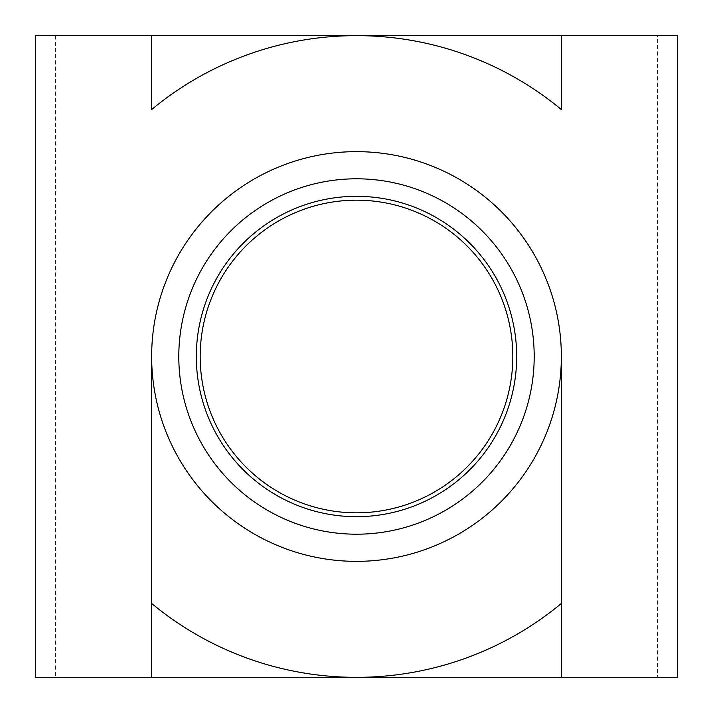 <?xml version="1.0" encoding="UTF-8"?>
<svg xmlns="http://www.w3.org/2000/svg" width="713" height="713" viewBox="0 0 713 713"><rect width="100%" height="100%" fill="white"/><g stroke="black" fill="none" stroke-linecap="round" stroke-linejoin="round"><path stroke-width="0.53" stroke-dasharray="3.56 2.67" d="M178.803 356.5A177.697 177.697 0 0 0 356.5 534.197A177.697 177.697 0 0 0 534.197 356.5A177.697 177.697 0 0 0 356.5 178.803A177.697 177.697 0 0 0 178.803 356.5M657.609 35.65L677.35 35.65L677.35 677.35L35.65 677.35L35.65 35.65L657.609 35.65L657.609 677.35M55.391 35.65L55.391 677.35M151.646 35.65L151.646 109.552M151.646 603.448L151.646 677.35M561.354 35.65L561.354 109.552M561.354 603.448L561.354 677.35"/><path stroke-width="1.07" d="M178.803 356.5A177.697 177.697 0 0 0 356.5 534.197A177.697 177.697 0 0 0 534.197 356.5A177.697 177.697 0 0 0 356.5 178.803A177.697 177.697 0 0 0 178.803 356.5M516.684 356.5A160.184 160.184 0 0 1 356.5 516.684A160.184 160.184 0 0 1 196.316 356.5A160.184 160.184 0 0 1 356.5 196.316A160.184 160.184 0 0 1 516.684 356.5M512.825 356.5A156.325 156.325 0 0 0 356.5 200.175A156.325 156.325 0 0 0 200.175 356.5A156.325 156.325 0 0 0 356.5 512.825A156.325 156.325 0 0 0 512.825 356.5M151.646 35.65L151.646 109.552A320.85 320.85 0 0 1 561.354 109.552L561.354 35.65L35.65 35.65L35.65 677.35L356.5 677.35A320.85 320.85 0 0 1 151.646 603.448L151.646 677.35M561.354 677.35L561.354 356.5A204.854 204.854 0 0 1 356.5 561.354A204.854 204.854 0 0 1 151.646 356.5A204.854 204.854 0 0 1 356.5 151.646A204.854 204.854 0 0 1 561.354 356.5L561.354 603.448A320.85 320.85 0 0 1 356.5 677.35L677.35 677.35L677.35 35.65L561.354 35.65M151.646 356.5L151.646 603.448L151.646 356.5"/></g></svg>
